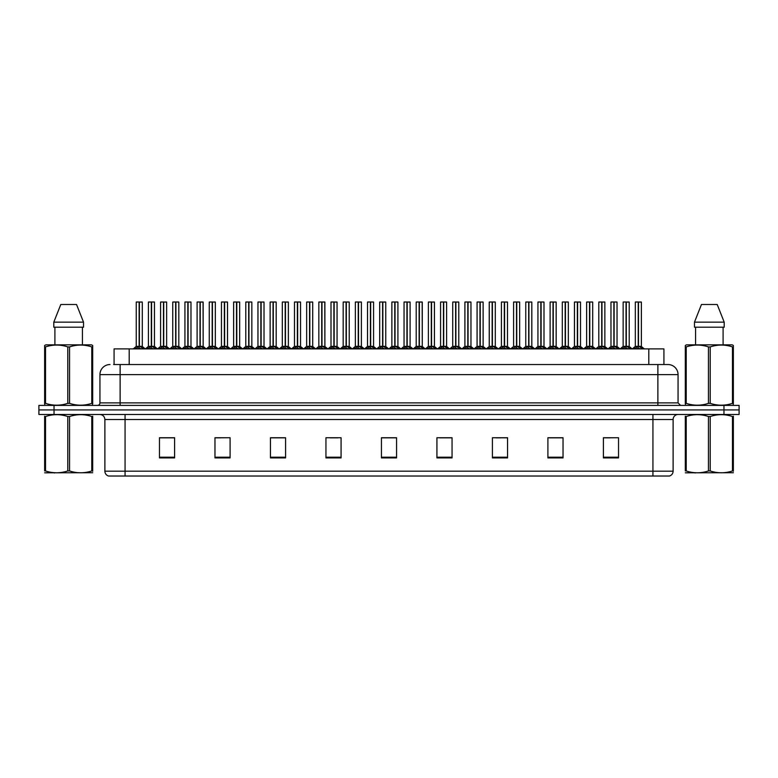 <?xml version="1.0" encoding="UTF-8"?>
<svg xmlns="http://www.w3.org/2000/svg" width="778" height="778" viewBox="0 0 778 778"><rect width="100%" height="100%" fill="white"/><g stroke="black" fill="none" stroke-linecap="round" stroke-linejoin="round"><path stroke-width="1.17" d="M114.074 364.532L114.074 348.894L663.926 348.894L663.926 364.532M673.116 471.176C672.98 473.598 671.764 475.212 669.479 476.019L652.937 476.019L652.937 471.176L673.116 471.176L673.116 419.517A5.047 5.047 0 0 1 678.163 414.48M652.937 476.019L108.521 476.019A5.047 5.047 0 0 1 104.884 471.176L104.884 419.517C104.583 416.454 102.9 414.771 99.837 414.48M54.032 405.396L739.1 405.396L739.1 409.938L38.9 409.938L38.9 414.48L54.032 414.48L54.032 409.938L38.9 409.938L38.9 405.396L54.032 405.396L54.032 409.938L739.1 409.938L739.1 414.48L54.032 414.48M618.529 457.911L618.529 437.732L603.397 437.732L603.397 457.911L618.529 457.911M563.039 457.911L563.039 437.732L547.907 437.732L547.907 457.911L563.039 457.911M507.548 457.911L507.548 437.732L492.416 437.732L492.416 457.911L507.548 457.911M452.057 457.911L452.057 437.732L436.925 437.732L436.925 457.911L452.057 457.911M174.603 457.911L174.603 437.732L159.471 437.732L159.471 457.911L174.603 457.911M230.094 457.911L230.094 437.732L214.961 437.732L214.961 457.911L230.094 457.911M285.584 457.911L285.584 437.732L270.452 437.732L270.452 457.911L285.584 457.911M341.075 457.911L341.075 437.732L325.943 437.732L325.943 457.911L341.075 457.911M396.566 457.911L396.566 437.732L381.434 437.732L381.434 457.911L396.566 457.911M500.662 437.829L496.063 437.829M561.531 437.829L556.922 437.829M549.356 437.829L563.039 437.829M603.397 437.829L617.79 437.732M610.224 437.829L605.615 437.829M330.251 437.829L337.817 437.829M281.558 437.829L276.949 437.829M214.961 437.829L228.255 437.732M220.689 437.829L216.089 437.829M171.996 437.829L167.396 437.829M159.83 437.829L174.603 437.829M451.979 437.829L447.369 437.829M439.803 437.829L452.057 437.829M391.11 437.829L386.501 437.829M396.566 437.829L381.434 437.829M285.584 437.829L270.452 437.829M507.548 437.829L492.445 437.732M113.841 364.532L667.816 364.532M113.617 364.532L120.123 364.532L120.123 374.626L99.944 374.626L99.944 402.878A2.519 2.519 0 0 1 97.415 405.396M110.029 364.532A10.085 10.085 0 0 0 99.944 374.626M667.971 364.532A10.085 10.085 0 0 1 678.056 374.626L678.056 402.878L680.585 405.396M147.159 348.894L151.311 346.414L151.302 348.174L151.399 345.87L155.717 348.894M151.311 301.981L148.413 302.078L151.311 301.981L148.413 302.078L148.413 346.375L151.302 346.414M154.365 301.981L151.564 301.981L154.462 302.078L154.462 346.375L151.574 346.375L154.559 346.57L151.904 346.57M151.311 302.078L151.311 346.375L148.413 346.375L145.447 348.894L148.316 346.57L150.971 346.57M151.564 301.981L151.574 346.414M148.51 301.981L152.449 301.981M153.334 348.894L151.574 348.174M151.302 348.174L149.541 348.894M151.574 302.078L151.574 346.375M151.399 301.981L151.311 346.375M134.983 348.894L139.136 346.414L139.136 348.174L139.223 345.87L143.541 348.894M136.238 302.078L139.136 301.981L136.238 302.078L136.238 346.375L139.136 346.414M142.296 302.078L139.398 302.078L139.398 346.375L142.296 346.375L142.296 302.078L136.344 301.981M139.398 302.078L142.189 301.981M139.136 302.078L139.136 346.375L136.238 346.375L133.281 348.894M139.398 301.981L139.398 346.414M139.262 346.375L142.286 346.375L139.729 346.57M141.158 348.894L139.398 348.174M139.136 348.174L137.366 348.894M139.136 301.981L139.136 346.375M139.223 301.981L138.26 301.981M92.689 472.732L44.638 472.81M92.689 471.283L92.689 470.953C92.689 473.394 92.689 473.394 92.689 470.953L91.794 470.953L91.794 416.512C84.413 414.071 77.003 414.071 69.553 416.512L67.774 416.512C60.392 414.071 52.972 414.071 45.532 416.512L44.638 416.512C44.638 414.071 44.638 414.071 44.638 416.512L44.638 416.181M69.553 416.512L69.553 470.953C76.934 473.394 84.355 473.394 91.794 470.953M69.553 470.953L67.774 470.953L67.774 416.512M92.689 416.191L92.689 416.512C92.689 414.071 92.689 414.071 92.689 416.512L91.794 416.512M92.689 416.512L92.689 470.953M45.532 416.512L45.532 470.953L44.638 470.953L44.638 416.512M45.532 470.953C52.914 473.394 60.324 473.394 67.774 470.953M44.638 470.953C44.638 473.394 44.638 473.394 44.638 470.953M92.378 405.396L92.689 403.354L91.794 403.354L91.794 346.9C84.413 344.459 77.003 344.459 69.553 346.9L67.774 346.9C60.392 344.459 52.972 344.459 45.532 346.9L44.638 346.9L44.638 345.51L45.805 344.858L44.638 345.51L44.638 403.986M69.553 346.9L69.553 403.354C76.934 405.795 84.355 405.795 91.794 403.354M69.553 403.354L67.774 403.354L67.774 346.9M45.532 346.9L45.532 403.354C52.914 405.795 60.324 405.795 67.774 403.354M45.532 403.354L44.638 403.354L44.949 405.396M92.689 352.424L92.689 345.51L91.522 344.858L92.689 345.51L92.689 346.9L91.794 346.9M91.522 344.858L45.805 344.858M76.536 304.499L83.528 322.16L76.536 304.499L60.791 304.499L53.799 322.16L53.799 327.207L83.528 327.207L83.528 322.16L53.799 322.16L60.791 304.499M54.907 327.207L54.907 344.858M82.419 344.858L82.419 327.207L82.419 344.858M92.689 346.9L92.689 403.986M733.362 472.732L685.311 472.81M733.362 471.283L733.362 470.953C733.362 473.394 733.362 473.394 733.362 470.953L732.468 470.953L732.468 416.512C725.086 414.071 717.676 414.071 710.226 416.512L708.447 416.512C701.066 414.071 693.645 414.071 686.206 416.512L685.311 416.512C685.311 414.071 685.311 414.071 685.311 416.512L685.311 416.181M710.226 416.512L710.226 470.953C717.608 473.394 725.028 473.394 732.468 470.953M710.226 470.953L708.447 470.953L708.447 416.512M733.362 416.191L733.362 416.512C733.362 414.071 733.362 414.071 733.362 416.512L732.468 416.512M733.362 416.512L733.362 470.953M686.206 416.512L686.206 470.953L685.311 470.953L685.311 416.512M686.206 470.953C693.587 473.394 700.997 473.394 708.447 470.953M685.311 470.953C685.311 473.394 685.311 473.394 685.311 470.953M733.051 405.396L733.362 403.354L732.468 403.354L732.468 346.9C725.086 344.459 717.676 344.459 710.226 346.9L708.447 346.9C701.066 344.459 693.645 344.459 686.206 346.9L685.311 346.9L685.311 345.51L686.478 344.858L685.311 345.51L685.311 403.986M710.226 346.9L710.226 403.354C717.608 405.795 725.028 405.795 732.468 403.354M710.226 403.354L708.447 403.354L708.447 346.9M686.206 346.9L686.206 403.354C693.587 405.795 700.997 405.795 708.447 403.354M686.206 403.354L685.311 403.354L685.622 405.396M733.362 352.424L733.362 345.51L732.195 344.858L733.362 345.51L733.362 346.9L732.468 346.9M732.195 344.858L686.478 344.858M717.209 304.499L724.201 322.16L717.209 304.499L701.464 304.499L694.472 322.16L694.472 327.207L724.201 327.207L724.201 322.16L694.472 322.16L701.464 304.499M695.581 327.207L695.581 344.858M723.093 344.858L723.093 327.207M733.362 346.9L733.362 403.986M724.201 322.16L724.201 327.207M171.51 348.894L175.653 346.414L175.653 348.174L175.74 345.87L180.058 348.894M175.653 301.981L172.755 302.078L175.653 301.981L172.755 302.078L172.755 346.375L175.653 346.414M178.707 301.981L175.916 301.981L178.814 302.078L178.814 346.375L175.916 346.375L178.901 346.57L176.246 346.57M175.653 302.078L175.653 346.375L172.755 346.375L169.798 348.894L172.755 346.375M175.916 301.981L175.916 346.414M172.862 301.981L176.791 301.981M177.685 348.894L175.916 348.174M175.653 348.174L173.883 348.894M175.916 302.078L175.916 346.375M175.74 301.981L175.653 346.375M195.852 348.894L199.995 346.414L199.995 348.174L200.082 345.87L204.41 348.894M200.004 301.981L197.106 302.078L200.004 301.981L197.106 302.078L197.106 346.375L199.995 346.414M203.058 301.981L201.142 301.981L203.155 302.078L203.155 346.375L200.257 346.375L203.155 346.375L203.058 301.981L200.257 301.981L200.257 346.375M199.995 302.078L199.995 346.375L197.106 346.375L197.106 302.078M200.257 301.981L200.257 346.414M197.204 301.981L201.142 301.981M202.027 348.894L200.257 348.174M199.995 348.174L198.234 348.894M200.082 301.981L199.995 346.375M220.193 348.894L224.346 346.414L224.346 348.174L224.434 345.87L228.751 348.894M224.346 301.981L221.448 302.078L224.346 301.981L221.448 302.078L221.448 346.375L224.346 346.414M227.4 301.981L224.599 301.981L227.507 302.078L227.507 346.375L224.609 346.375L227.594 346.57L224.939 346.57M224.346 302.078L224.346 346.375L221.448 346.375L218.492 348.894L221.448 346.375M224.599 301.981L224.609 346.414M221.545 301.981L225.484 301.981M226.369 348.894L224.609 348.174M224.346 348.174L222.576 348.894M224.609 302.078L224.609 346.375M224.434 301.981L224.346 346.375M244.545 348.894L248.688 346.414L248.688 348.174L248.775 345.87L253.103 348.894M248.697 301.981L245.79 302.078L248.697 301.981L245.79 302.078L245.79 346.375L248.688 346.414M251.751 301.981L248.95 301.981L251.848 302.078L251.848 346.375L248.95 346.375L251.936 346.57L249.281 346.57M248.688 302.078L248.688 346.375L245.799 346.375L242.833 348.894L245.702 346.57L248.357 346.57M248.95 301.981L248.95 346.414M245.897 301.981L249.826 301.981M250.72 348.894L248.95 348.174M248.688 348.174L246.927 348.894M248.95 302.078L248.95 346.375M248.775 301.981L248.688 346.375M159.334 348.894L163.477 346.414L163.477 348.174L163.565 345.87L167.892 348.894M160.589 302.078L163.487 301.981L160.589 302.078L160.589 346.375L163.477 346.414M166.638 302.078L163.74 302.078L163.74 346.375L166.638 346.375L166.638 302.078L160.686 301.981M163.74 302.078L166.541 301.981M163.477 302.078L163.477 346.375L160.589 346.375L157.623 348.894M163.74 301.981L163.74 346.414M163.613 346.375L166.638 346.375L164.08 346.57M165.51 348.894L163.74 348.174M163.477 348.174L161.717 348.894M163.487 301.981L163.477 346.375M163.565 301.981L162.602 301.981M183.676 348.894L187.829 346.414L187.829 348.174L187.916 345.87L192.234 348.894M184.931 302.078L187.829 301.981L184.931 302.078L184.931 346.375L187.829 346.414M190.98 302.078L188.091 302.078L188.091 346.375L190.98 346.375L190.98 302.078L185.028 301.981M188.091 302.078L190.882 301.981M187.829 302.078L187.829 346.375L184.931 346.375L181.964 348.894M188.082 301.981L188.091 346.414M187.916 346.375L190.98 346.375L188.422 346.57M189.851 348.894L188.091 348.174M187.829 348.174L186.059 348.894M187.829 301.981L187.829 346.375M187.916 301.981L186.944 301.981M208.027 348.894L212.17 346.414L212.17 348.174L212.258 345.87L216.585 348.894M209.272 302.078L212.17 301.981L209.272 302.078L209.272 346.375L212.17 346.414M215.331 302.078L212.433 302.078L212.433 346.375L215.331 346.375L215.331 302.078L209.379 301.981M212.433 302.078L215.224 301.981M212.17 302.078L212.17 346.375L209.272 346.375L206.316 348.894M212.433 301.981L212.433 346.414M212.306 346.375L215.331 346.375L212.764 346.57M214.203 348.894L212.433 348.174M212.17 348.174L210.4 348.894M212.17 301.981L212.17 346.375M212.258 301.981L211.295 301.981M232.369 348.894L236.512 346.414L236.512 348.174L236.6 345.87L240.927 348.894M233.624 302.078L236.522 301.981L233.624 302.078L233.624 346.375L236.512 346.414M239.673 302.078L236.784 302.078L236.784 346.375L239.673 346.375L239.673 302.078L233.721 301.981M236.784 302.078L239.575 301.981M236.512 302.078L236.512 346.375L233.624 346.375L230.658 348.894M236.775 301.981L236.784 346.414M236.648 346.375L239.673 346.375L237.115 346.57M238.545 348.894L236.784 348.174M236.512 348.174L234.752 348.894M236.522 301.981L236.512 346.375M236.6 301.981L235.637 301.981M268.887 348.894L273.039 346.414L273.029 348.174L273.127 345.87L277.445 348.894M273.039 301.981L270.141 302.078L273.039 301.981L270.141 302.078L270.141 346.375L273.039 346.414M276.093 301.981L273.292 301.981L276.19 302.078L276.19 346.375L273.302 346.375L276.287 346.57L273.632 346.57M273.039 302.078L273.039 346.375L270.141 346.375L267.175 348.894L270.044 346.57L272.699 346.57M273.292 301.981L273.302 346.414M270.238 301.981L274.177 301.981M275.062 348.894L273.302 348.174M273.029 348.174L271.269 348.894M273.302 302.078L273.302 346.375M273.127 301.981L273.039 346.375M293.238 348.894L297.381 346.414L297.381 348.174L297.468 345.87L301.786 348.894M297.381 301.981L294.483 302.078L297.381 301.981L294.483 302.078L294.483 346.375L297.381 346.414M300.434 301.981L297.643 301.981L300.541 302.078L300.541 346.375L297.643 346.375L300.629 346.57L297.974 346.57M297.381 302.078L297.381 346.375L294.483 346.375L291.526 348.894L294.395 346.57L297.05 346.57M297.643 301.981L297.643 346.414M294.59 301.981L298.519 301.981M299.413 348.894L297.643 348.174M297.381 348.174L295.611 348.894M297.643 302.078L297.643 346.375M297.468 301.981L297.381 346.375M317.58 348.894L321.722 346.414L321.722 348.174L321.81 345.87L326.138 348.894M321.732 301.981L318.834 302.078L321.732 301.981L318.834 302.078L318.834 346.375L321.722 346.414M324.786 301.981L322.87 301.981L324.883 302.078L324.883 346.375L321.985 346.375L324.883 346.375L324.786 301.981L321.985 301.981L321.985 346.375M321.722 302.078L321.722 346.375L318.834 346.375L315.868 348.894L318.737 346.57L321.392 346.57M321.985 301.981L321.985 346.414M318.931 301.981L322.87 301.981M323.755 348.894L321.985 348.174M321.722 348.174L319.962 348.894M321.81 301.981L321.722 346.375M341.921 348.894L346.074 346.414L346.074 348.174L346.161 345.87L350.479 348.894M346.074 301.981L343.176 302.078L346.074 301.981L343.176 302.078L343.176 346.375L346.074 346.414M349.127 301.981L346.327 301.981L349.234 302.078L349.234 346.375L346.336 346.375L349.322 346.57L346.667 346.57M346.074 302.078L346.074 346.375L343.176 346.375L340.219 348.894L343.088 346.57L345.743 346.57M346.327 301.981L346.336 346.414M343.273 301.981L347.212 301.981M348.097 348.894L346.336 348.174M346.074 348.174L344.304 348.894M346.336 302.078L346.336 346.375M346.161 301.981L346.074 346.375M256.711 348.894L260.863 346.414L260.863 348.174L260.951 345.87L265.269 348.894M257.965 302.078L260.863 301.981L257.965 302.078L257.965 346.375L260.863 346.414M264.024 302.078L261.126 302.078L261.126 346.375L264.024 346.375L264.024 302.078L258.072 301.981M261.126 302.078L263.917 301.981M260.863 302.078L260.863 346.375L257.965 346.375L255.009 348.894M261.126 301.981L261.126 346.414M260.951 346.375L264.014 346.375L261.457 346.57M262.886 348.894L261.126 348.174M260.863 348.174L259.093 348.894M260.863 301.981L260.863 346.375M260.951 301.981L259.988 301.981M281.062 348.894L285.205 346.414L285.205 348.174L285.293 345.87L289.62 348.894M282.317 302.078L285.215 301.981L282.317 302.078L282.317 346.375L285.205 346.414M288.366 302.078L285.468 302.078L285.468 346.375L288.366 346.375L288.366 302.078L282.414 301.981M285.468 302.078L288.268 301.981M285.205 302.078L285.205 346.375L282.317 346.375L279.351 348.894M285.468 301.981L285.468 346.414M285.341 346.375L288.366 346.375L285.808 346.57M287.238 348.894L285.468 348.174M285.205 348.174L283.445 348.894M285.215 301.981L285.205 346.375M285.293 301.981L284.33 301.981M305.404 348.894L309.556 346.414L309.556 348.174L309.644 345.87L313.962 348.894M306.658 302.078L309.556 301.981L306.658 302.078L306.658 346.375L309.556 346.414M312.707 302.078L309.819 302.078L309.819 346.375L312.707 346.375L312.707 302.078L306.756 301.981M309.819 302.078L312.61 301.981M309.556 302.078L309.556 346.375L306.658 346.375L303.692 348.894M309.809 301.981L309.819 346.414M309.683 346.375L312.707 346.375L310.15 346.57M311.579 348.894L309.819 348.174M309.556 348.174L307.787 348.894M309.556 301.981L309.556 346.375M309.644 301.981L308.671 301.981M329.755 348.894L333.898 346.414L333.898 348.174L333.986 345.87L338.313 348.894M331 302.078L333.898 301.981L331 302.078L331 346.375L333.898 346.414M337.059 302.078L334.161 302.078L334.161 346.375L337.059 346.375L337.059 302.078L331.107 301.981M334.161 302.078L336.952 301.981M333.898 302.078L333.898 346.375L331 346.375L328.044 348.894M334.161 301.981L334.161 346.414M334.491 346.57L337.059 346.375L334.034 346.375M335.931 348.894L334.161 348.174M333.898 348.174L332.128 348.894M333.898 301.981L333.898 346.375M333.986 301.981L333.023 301.981M366.273 348.894L370.416 346.414L370.416 348.174L370.503 345.87L374.831 348.894M370.425 301.981L367.517 302.078L370.425 301.981L367.517 302.078L367.517 346.375L370.416 346.414M373.479 301.981L370.678 301.981L373.576 302.078L373.576 346.375L370.678 346.375L373.664 346.57L371.009 346.57M370.416 302.078L370.416 346.375L367.527 346.375L364.561 348.894L367.43 346.57L370.085 346.57M370.678 301.981L370.678 346.414M367.624 301.981L371.553 301.981M372.448 348.894L370.678 348.174M370.416 348.174L368.655 348.894M370.678 302.078L370.678 346.375M370.503 301.981L370.416 346.375M390.614 348.894L394.767 346.414L394.757 348.174L394.854 345.87L399.172 348.894M394.767 301.981L391.869 302.078L394.767 301.981L391.869 302.078L391.869 346.375L394.767 346.414M397.821 301.981L395.02 301.981L397.918 302.078L397.918 346.375L395.029 346.375L398.015 346.57L395.36 346.57M394.767 302.078L394.767 346.375L391.869 346.375L388.903 348.894L391.772 346.57L394.427 346.57M395.02 301.981L395.029 346.414M391.966 301.981L395.905 301.981M396.79 348.894L395.029 348.174M394.757 348.174L392.997 348.894M395.029 302.078L395.029 346.375M394.854 301.981L394.767 346.375M414.966 348.894L419.109 346.414L419.109 348.174L419.196 345.87L423.514 348.894M419.109 301.981L416.211 302.078L419.109 301.981L416.211 302.078L416.211 346.375L419.109 346.414M422.162 301.981L420.246 301.981L422.269 302.078L422.269 346.375L419.371 346.375L422.269 346.375L422.162 301.981L419.371 301.981L419.371 346.375M419.109 302.078L419.109 346.375L416.211 346.375L413.254 348.894L416.123 346.57L418.778 346.57M419.371 301.981L419.371 346.414M416.318 301.981L420.246 301.981M421.141 348.894L419.371 348.174M419.109 348.174L417.339 348.894M419.196 301.981L419.109 346.375M439.307 348.894L443.45 346.414L443.45 348.174L443.538 345.87L447.865 348.894M443.46 301.981L440.562 302.078L443.46 301.981L440.562 302.078L440.562 346.375L443.45 346.414M446.514 301.981L443.713 301.981L446.611 302.078L446.611 346.375L443.713 346.375L446.708 346.57L444.053 346.57M443.45 302.078L443.45 346.375L440.562 346.375L437.596 348.894L440.465 346.57L443.12 346.57M443.713 301.981L443.713 346.414M440.659 301.981L444.598 301.981M445.483 348.894L443.713 348.174M443.45 348.174L441.69 348.894M443.713 302.078L443.713 346.375M443.538 301.981L443.45 346.375M463.649 348.894L467.802 346.414L467.802 348.174L467.889 345.87L472.207 348.894M467.802 301.981L464.904 302.078L467.802 301.981L464.904 302.078L464.904 346.375L467.802 346.414M470.855 301.981L468.94 301.981L470.962 302.078L470.962 346.375L468.064 346.375L468.055 301.981L470.962 302.078L468.064 302.078M467.802 302.078L467.802 346.375L464.904 346.375L461.947 348.894L464.816 346.57L467.471 346.57M468.055 301.981L468.064 346.414M465.001 301.981L468.94 301.981M469.824 348.894L468.064 348.174M467.802 348.174L466.032 348.894M467.889 301.981L467.802 346.375M488.001 348.894L492.143 346.414L492.143 348.174L492.231 345.87L496.559 348.894M492.153 301.981L489.245 302.078L492.153 301.981L489.245 302.078L489.245 346.375L492.143 346.414M495.207 301.981L492.406 301.981L495.304 302.078L495.304 346.375L492.406 346.375L495.392 346.57L492.737 346.57M492.143 302.078L492.143 346.375L489.255 346.375L489.245 302.078M492.406 301.981L492.406 346.414M489.352 301.981L493.281 301.981M494.176 348.894L492.406 348.174M492.143 348.174L490.383 348.894M492.406 302.078L492.406 346.375M492.231 301.981L492.143 346.375M354.097 348.894L358.24 346.414L358.24 348.174L358.327 345.87L362.655 348.894M355.351 302.078L358.25 301.981L355.351 302.078L355.351 346.375L358.24 346.414M361.4 302.078L358.512 302.078L358.512 346.375L361.4 346.375L361.4 302.078L355.449 301.981M358.512 302.078L361.303 301.981M358.24 302.078L358.24 346.375L355.351 346.375L352.385 348.894M358.502 301.981L358.512 346.414M358.376 346.375L361.4 346.375L358.843 346.57M360.272 348.894L358.512 348.174M358.24 348.174L356.48 348.894M358.25 301.981L358.24 346.375M358.327 301.981L357.365 301.981M378.439 348.894L382.591 346.414L382.591 348.174L382.679 345.87L386.997 348.894M379.693 302.078L382.591 301.981L379.693 302.078L379.693 346.375L382.591 346.414M385.752 302.078L382.854 302.078L382.854 346.375L385.752 346.375L385.752 302.078L379.8 301.981M382.854 302.078L385.645 301.981M382.591 302.078L382.591 346.375L379.693 346.375L376.737 348.894M382.854 301.981L382.854 346.414M382.718 346.375L385.742 346.375L383.184 346.57M384.614 348.894L382.854 348.174M382.591 348.174L380.821 348.894M382.591 301.981L382.591 346.375M382.679 301.981L381.716 301.981M402.79 348.894L406.933 346.414L406.933 348.174L407.02 345.87L411.348 348.894M404.045 302.078L406.943 301.981L404.045 302.078L404.045 346.375L406.933 346.414M410.094 302.078L407.195 302.078L407.195 346.375L410.094 346.375L410.094 302.078L404.142 301.981M407.195 302.078L409.996 301.981M406.933 302.078L406.933 346.375L404.045 346.375L401.078 348.894M407.195 301.981L407.195 346.414M407.536 346.57L410.094 346.375L407.069 346.375M408.965 348.894L407.195 348.174M406.933 348.174L405.173 348.894M406.943 301.981L406.933 346.375M407.02 301.981L406.058 301.981M427.132 348.894L431.284 346.414L431.284 348.174L431.372 345.87L435.69 348.894M428.386 302.078L431.284 301.981L428.386 302.078L428.386 346.375L431.284 346.414M434.435 302.078L431.547 302.078L431.547 346.375L434.435 346.375L434.435 302.078L428.484 301.981M431.547 302.078L434.338 301.981M431.284 302.078L431.284 346.375L428.386 346.375L425.42 348.894M431.537 301.981L431.547 346.414M431.411 346.375L434.435 346.375L431.878 346.57M433.307 348.894L431.547 348.174M431.284 348.174L429.514 348.894M431.284 301.981L431.284 346.375M431.372 301.981L430.399 301.981M451.483 348.894L455.626 346.414L455.626 348.174L455.714 345.87L460.041 348.894M452.728 302.078L455.626 301.981L452.728 302.078L452.728 346.375L455.626 346.414M458.787 302.078L455.889 302.078L455.889 346.375L458.787 346.375L458.787 302.078L452.835 301.981M455.889 302.078L458.68 301.981M455.626 302.078L455.626 346.375L452.728 346.375L449.772 348.894M455.889 301.981L455.889 346.414M455.762 346.375L458.787 346.375L456.219 346.57M457.659 348.894L455.889 348.174M455.626 348.174L453.866 348.894M455.626 301.981L455.626 346.375M455.714 301.981L454.751 301.981M475.825 348.894L479.968 346.414L479.968 348.174L480.055 345.87L484.383 348.894M477.079 302.078L479.977 301.981L477.079 302.078L477.079 346.375L479.968 346.414M483.128 302.078L480.24 302.078L480.24 346.375L483.128 346.375L483.128 302.078L477.177 301.981M480.24 302.078L483.031 301.981M479.968 302.078L479.968 346.375L477.079 346.375L474.113 348.894M480.23 301.981L480.24 346.414M480.104 346.375L483.128 346.375L480.571 346.57M482 348.894L480.24 348.174M479.968 348.174L478.207 348.894M479.977 301.981L479.968 346.375M480.055 301.981L479.092 301.981M512.342 348.894L516.495 346.414L516.495 348.174L516.582 345.87L520.9 348.894M516.495 301.981L513.597 302.078L516.495 301.981L513.597 302.078L513.597 346.375L516.495 346.414M519.548 301.981L516.748 301.981L519.646 302.078L519.646 346.375L516.757 346.375L519.743 346.57L517.088 346.57M516.495 302.078L516.495 346.375L513.597 346.375L513.597 302.078M516.748 301.981L516.757 346.414M513.694 301.981L517.633 301.981M518.518 348.894L516.757 348.174M516.495 348.174L514.725 348.894M516.757 302.078L516.757 346.375M516.582 301.981L516.495 346.375M536.694 348.894L540.836 346.414L540.836 348.174L540.924 345.87L545.242 348.894M540.836 301.981L537.938 302.078L540.836 301.981L537.938 302.078L537.938 346.375L540.836 346.414M543.89 301.981L541.099 301.981L543.997 302.078L543.997 346.375L541.099 346.375L544.085 346.57L541.43 346.57M540.836 302.078L540.836 346.375L537.938 346.375L534.982 348.894L537.851 346.57L540.506 346.57M541.099 301.981L541.099 346.414M538.045 301.981L541.974 301.981M542.869 348.894L541.099 348.174M540.836 348.174L539.066 348.894M541.099 302.078L541.099 346.375M540.924 301.981L540.836 346.375M561.035 348.894L565.178 346.414L565.178 348.174L565.266 345.87L569.593 348.894M565.188 301.981L562.29 302.078L565.188 301.981L562.29 302.078L562.29 346.375L565.178 346.414M568.241 301.981L565.441 301.981L568.339 302.078L568.339 346.375L565.441 346.375L568.436 346.57L565.781 346.57M565.178 302.078L565.178 346.375L562.29 346.375L559.324 348.894L562.193 346.57L564.847 346.57M565.441 301.981L565.441 346.414M562.387 301.981L566.326 301.981M567.211 348.894L565.441 348.174M565.178 348.174L563.418 348.894M565.441 302.078L565.441 346.375M565.266 301.981L565.178 346.375M585.377 348.894L589.53 346.414L589.53 348.174L589.617 345.87L593.935 348.894M589.53 301.981L586.631 302.078L589.53 301.981L586.631 302.078L586.631 346.375L589.53 346.414M592.583 301.981L589.782 301.981L592.69 302.078L592.69 346.375L589.792 346.375L592.778 346.57L590.123 346.57M589.53 302.078L589.53 346.375L586.631 346.375L583.675 348.894L586.544 346.57L589.199 346.57M589.782 301.981L589.792 346.414M586.729 301.981L590.667 301.981M591.552 348.894L589.792 348.174M589.53 348.174L587.76 348.894M589.792 302.078L589.792 346.375M589.617 301.981L589.53 346.375M609.728 348.894L613.871 346.414L613.871 348.174L613.959 345.87L618.286 348.894M613.881 301.981L610.973 302.078L613.881 301.981L610.973 302.078L610.973 346.375L613.871 346.414M616.935 301.981L614.134 301.981L617.032 302.078L617.032 346.375L614.134 346.375L617.119 346.57L614.464 346.57M613.871 302.078L613.871 346.375L610.983 346.375L610.973 302.078M614.134 301.981L614.134 346.414M611.08 301.981L615.009 301.981M615.904 348.894L614.134 348.174M613.871 348.174L612.111 348.894M614.134 302.078L614.134 346.375M613.959 301.981L613.871 346.375M634.07 348.894L638.223 346.414L638.223 348.174L638.31 345.87L642.628 348.894M635.325 302.078L638.223 301.981L635.325 302.078L635.325 346.375L638.223 346.414M641.373 302.078L638.485 302.078L638.485 346.375L641.373 346.375L641.373 302.078L635.422 301.981M638.485 302.078L641.276 301.981M638.223 302.078L638.223 346.375L635.325 346.375L632.358 348.894M638.475 301.981L638.485 346.414M640.245 348.894L638.485 348.174M638.223 348.174L636.453 348.894M638.223 301.981L638.223 346.375M638.31 301.981L637.338 301.981M500.166 348.894L504.319 346.414L504.319 348.174L504.407 345.87L508.724 348.894M501.421 302.078L504.319 301.981L501.421 302.078L501.421 346.375L504.319 346.414M507.48 302.078L504.582 302.078L504.582 346.375L507.48 346.375L507.48 302.078L501.528 301.981M504.582 302.078L507.373 301.981M504.319 302.078L504.319 346.375L501.421 346.375L498.465 348.894M504.582 301.981L504.582 346.414M504.445 346.375L507.47 346.375L504.912 346.57M506.342 348.894L504.582 348.174M504.319 348.174L502.549 348.894M504.319 301.981L504.319 346.375M504.407 301.981L503.444 301.981M524.518 348.894L528.661 346.414L528.661 348.174L528.748 345.87L533.076 348.894M525.772 302.078L528.67 301.981L525.772 302.078L525.772 346.375L528.661 346.414M531.821 302.078L528.923 302.078L528.923 346.375L531.821 346.375L531.821 302.078L525.87 301.981M528.923 302.078L531.724 301.981M528.661 302.078L528.661 346.375L525.772 346.375L522.806 348.894M528.923 301.981L528.923 346.414M528.797 346.375L531.821 346.375L529.264 346.57M530.693 348.894L528.923 348.174M528.661 348.174L526.9 348.894M528.67 301.981L528.661 346.375M528.748 301.981L527.785 301.981M548.86 348.894L553.012 346.414L553.012 348.174L553.1 345.87L557.418 348.894M550.114 302.078L553.012 301.981L550.114 302.078L550.114 346.375L553.012 346.414M556.163 302.078L553.275 302.078L553.275 346.375L556.163 346.375L556.163 302.078L550.211 301.981M553.275 302.078L556.066 301.981M553.012 302.078L553.012 346.375L550.114 346.375L547.148 348.894M553.265 301.981L553.275 346.414M553.139 346.375L556.163 346.375L553.605 346.57M555.035 348.894L553.275 348.174M553.012 348.174L551.242 348.894M553.012 301.981L553.012 346.375M553.1 301.981L552.127 301.981M573.211 348.894L577.354 346.414L577.354 348.174L577.441 345.87L581.769 348.894M574.456 302.078L577.354 301.981L574.456 302.078L574.456 346.375L577.354 346.414M580.514 302.078L577.616 302.078L577.616 346.375L580.514 346.375L580.514 302.078L574.563 301.981M577.616 302.078L580.407 301.981M577.354 302.078L577.354 346.375L574.456 346.375L571.499 348.894M577.616 301.981L577.616 346.414M577.49 346.375L580.514 346.375L577.947 346.57M579.386 348.894L577.616 348.174M577.354 348.174L575.594 348.894M577.354 301.981L577.354 346.375M577.441 301.981L576.479 301.981M597.553 348.894L601.695 346.414L601.695 348.174L601.783 345.87L606.111 348.894M598.807 302.078L601.705 301.981L598.807 302.078L598.807 346.375L601.695 346.414M604.856 302.078L601.968 302.078L601.968 346.375L604.856 346.375L604.856 302.078L598.904 301.981M601.968 302.078L604.759 301.981M601.695 302.078L601.695 346.375L598.807 346.375L595.841 348.894M601.958 301.981L601.968 346.414M601.832 346.375L604.856 346.375L602.298 346.57M603.728 348.894L601.968 348.174M601.695 348.174L599.935 348.894M601.705 301.981L601.695 346.375M601.783 301.981L600.82 301.981M621.894 348.894L626.047 346.414L626.047 348.174L626.134 345.87L630.452 348.894M623.149 302.078L626.047 301.981L623.149 302.078L623.149 346.375L626.047 346.414M629.207 302.078L626.309 302.078L626.309 346.375L629.207 346.375L629.207 302.078L623.256 301.981M626.309 302.078L629.101 301.981M626.047 302.078L626.047 346.375L623.149 346.375L620.192 348.894M626.309 301.981L626.309 346.414M626.173 346.375L629.198 346.375L626.64 346.57M628.07 348.894L626.309 348.174M626.047 348.174L624.277 348.894M626.047 301.981L626.047 346.375M626.134 301.981L625.172 301.981M638.485 346.375L641.373 346.375L638.816 346.57M129.206 364.532L129.206 348.894M648.794 364.532L648.794 348.894M652.937 414.48L652.937 419.517L104.884 419.517M673.116 419.517L652.937 419.517L652.937 471.176L125.064 471.176L125.064 476.019M104.884 471.176L125.064 471.176L125.064 414.48M723.968 414.48L723.968 405.396M396.566 457.211L381.434 457.211M341.075 457.211L325.943 457.211M285.584 457.211L270.452 457.211M230.094 457.211L214.961 457.211M174.603 457.211L159.471 457.211M452.057 457.211L436.925 457.211M507.548 457.211L492.416 457.211M563.039 457.211L547.907 457.211M618.529 457.211L603.397 457.211M120.123 405.396L120.123 402.878L678.056 402.878M99.944 402.878L120.123 402.878L120.123 374.626L657.877 374.626L657.877 405.396M678.056 374.626L657.877 374.626L657.877 364.532M154.88 348.087L154.88 348.894M148.005 348.087L148.005 348.894M138.805 346.57L136.15 346.57M142.705 348.087L142.705 348.894M135.829 348.087L135.829 348.894M175.322 346.57L172.667 346.57M179.222 348.087L179.222 348.894M172.346 348.087L172.346 348.894M199.664 346.57L197.106 346.375L194.14 348.894L197.009 346.57M203.252 346.57L206.121 348.894L203.155 346.375L200.598 346.57M203.155 302.078L200.257 302.078M203.564 348.087L203.564 348.894M196.688 348.087L196.688 348.894M224.015 346.57L221.36 346.57M227.915 348.087L227.915 348.894M221.04 348.087L221.04 348.894M252.257 348.087L252.257 348.894M245.381 348.087L245.381 348.894M163.147 346.57L160.492 346.57M167.046 348.087L167.046 348.894M160.171 348.087L160.171 348.894M187.488 346.57L184.833 346.57M191.398 348.087L191.398 348.894M184.522 348.087L184.522 348.894M211.84 346.57L209.185 346.57M215.739 348.087L215.739 348.894M208.864 348.087L208.864 348.894M236.181 346.57L233.526 346.57M240.091 348.087L240.091 348.894M233.206 348.087L233.206 348.894M276.608 348.087L276.608 348.894M269.733 348.087L269.733 348.894M300.95 348.087L300.95 348.894M294.074 348.087L294.074 348.894M324.883 346.375L322.325 346.57M324.883 302.078L321.985 302.078M325.292 348.087L325.292 348.894M318.416 348.087L318.416 348.894M349.643 348.087L349.643 348.894M342.767 348.087L342.767 348.894M260.533 346.57L257.878 346.57M264.432 348.087L264.432 348.894M257.557 348.087L257.557 348.894M284.874 346.57L282.219 346.57M288.774 348.087L288.774 348.894M281.899 348.087L281.899 348.894M309.216 346.57L306.561 346.57M313.126 348.087L313.126 348.894M306.25 348.087L306.25 348.894M333.567 346.57L330.913 346.57M337.467 348.087L337.467 348.894M330.592 348.087L330.592 348.894M373.985 348.087L373.985 348.894M367.109 348.087L367.109 348.894M398.336 348.087L398.336 348.894M391.46 348.087L391.46 348.894M422.269 346.375L419.702 346.57M422.269 302.078L419.371 302.078M422.678 348.087L422.678 348.894M415.802 348.087L415.802 348.894M447.019 348.087L447.019 348.894M440.144 348.087L440.144 348.894M468.064 346.375L470.953 346.375L468.395 346.57M471.371 348.087L471.371 348.894M464.495 348.087L464.495 348.894M491.813 346.57L489.255 346.375M495.712 348.087L495.712 348.894M488.837 348.087L488.837 348.894M357.909 346.57L355.254 346.57M361.819 348.087L361.819 348.894M354.933 348.087L354.933 348.894M382.261 346.57L379.606 346.57M386.16 348.087L386.16 348.894M379.285 348.087L379.285 348.894M406.602 346.57L403.947 346.57M410.502 348.087L410.502 348.894M403.626 348.087L403.626 348.894M430.944 346.57L428.289 346.57M434.853 348.087L434.853 348.894M427.978 348.087L427.978 348.894M455.295 346.57L452.64 346.57M459.195 348.087L459.195 348.894M452.319 348.087L452.319 348.894M479.637 346.57L476.982 346.57M483.546 348.087L483.546 348.894M476.661 348.087L476.661 348.894M516.154 346.57L513.597 346.375M520.064 348.087L520.064 348.894M513.188 348.087L513.188 348.894M544.405 348.087L544.405 348.894M537.53 348.087L537.53 348.894M568.747 348.087L568.747 348.894M561.872 348.087L561.872 348.894M593.099 348.087L593.099 348.894M586.223 348.087L586.223 348.894M613.541 346.57L610.983 346.375M617.44 348.087L617.44 348.894M610.565 348.087L610.565 348.894M637.882 346.57L635.227 346.57M641.792 348.087L641.792 348.894M634.916 348.087L634.916 348.894M503.988 346.57L501.333 346.57M507.888 348.087L507.888 348.894M501.013 348.087L501.013 348.894M528.33 346.57L525.675 346.57M532.23 348.087L532.23 348.894M525.354 348.087L525.354 348.894M552.672 346.57L550.017 346.57M556.581 348.087L556.581 348.894M549.706 348.087L549.706 348.894M577.023 346.57L574.368 346.57M580.923 348.087L580.923 348.894M574.047 348.087L574.047 348.894M601.365 346.57L598.71 346.57M605.274 348.087L605.274 348.894M598.389 348.087L598.389 348.894M625.716 346.57L623.061 346.57M629.616 348.087L629.616 348.894M622.74 348.087L622.74 348.894M154.559 346.57L157.428 348.894L154.462 346.375M142.384 346.57L145.253 348.894M54.995 472.664L54.441 472.995M695.668 472.664L695.114 472.995M178.901 346.57L181.77 348.894L178.814 346.375M227.594 346.57L230.463 348.894L227.594 346.57M251.936 346.57L254.805 348.894L251.936 346.57M166.725 346.57L169.594 348.894M191.077 346.57L193.946 348.894M215.418 346.57L218.287 348.894M239.77 346.57L242.639 348.894M276.287 346.57L279.156 348.894L276.287 346.57M300.629 346.57L303.498 348.894L300.629 346.57M324.98 346.57L327.849 348.894L324.98 346.57M349.322 346.57L352.191 348.894L349.322 346.57M264.112 346.57L266.98 348.894M288.453 346.57L291.322 348.894M312.805 346.57L315.674 348.894M337.146 346.57L340.015 348.894M373.664 346.57L376.533 348.894L373.664 346.57M398.015 346.57L400.884 348.894L398.015 346.57M422.357 346.57L425.226 348.894L422.357 346.57M446.708 346.57L449.577 348.894L446.708 346.57M471.05 346.57L473.919 348.894L471.05 346.57M489.158 346.57L486.289 348.894L489.158 346.57M495.392 346.57L498.26 348.894L495.392 346.57M361.498 346.57L364.367 348.894M385.839 346.57L388.708 348.894M410.181 346.57L413.05 348.894M434.532 346.57L437.401 348.894M458.874 346.57L461.743 348.894M483.226 346.57L486.094 348.894M513.499 346.57L510.631 348.894L513.499 346.57M519.743 346.57L522.612 348.894L519.743 346.57M544.085 346.57L546.953 348.894L544.085 346.57M568.436 346.57L571.305 348.894L568.436 346.57M592.778 346.57L595.647 348.894L592.778 346.57M610.886 346.57L608.017 348.894L610.886 346.57M617.119 346.57L619.988 348.894L617.119 346.57M641.471 346.57L644.34 348.894M507.567 346.57L510.436 348.894M531.909 346.57L534.787 348.894M556.26 346.57L559.129 348.894M580.602 346.57L583.471 348.894M604.953 346.57L607.822 348.894M629.295 346.57L632.164 348.894"/></g></svg>
